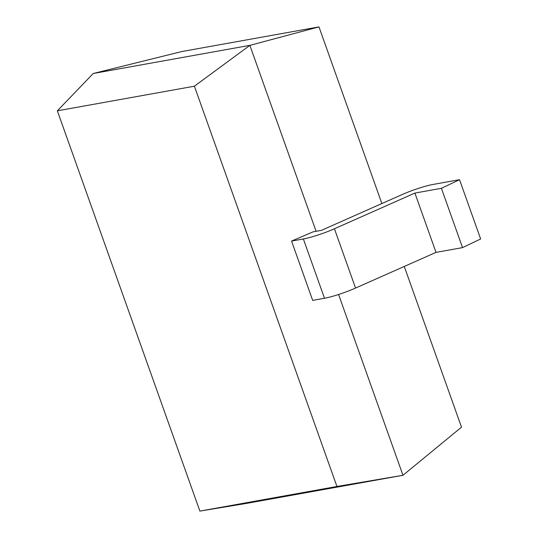 <?xml version="1.0" encoding="UTF-8"?>
<svg xmlns="http://www.w3.org/2000/svg" width="538" height="538" viewBox="0 0 538 538"><rect width="100%" height="100%" fill="white"/><g stroke="black" fill="none" stroke-linecap="round" stroke-linejoin="round"><path stroke-width="0.81" d="M338.59 294.494L402.969 475.289L246.337 503.427L199.887 511.1L336.936 486.48L194.406 86.201L57.351 110.821L93.242 73.498L181.918 51.52L318.973 26.9L381.872 203.552M404.273 266.458L461.503 427.179L402.969 475.289L336.936 486.48M57.351 110.821L199.887 511.1M194.406 86.201L249.874 45.353L316.088 231.3M459.533 179.685L433.023 184.453A25.394 3.309 160.4 0 0 401.953 194.642L321.489 230.331L313.163 231.824L291.562 241.078L312.679 300.379L324.488 298.254A25.394 3.309 -19.6 0 0 355.551 288.065L436.015 252.376L462.525 247.614L480.649 238.986L459.533 179.685L441.416 188.313L462.525 247.614M291.562 241.078L303.371 238.959A25.394 3.309 -19.6 0 0 334.434 228.764L414.906 193.075L436.015 252.376M414.906 193.075L441.416 188.313M93.242 73.498L249.874 45.353L318.973 26.9M303.371 238.959L324.488 298.254M334.434 228.764L355.551 288.065"/></g></svg>
